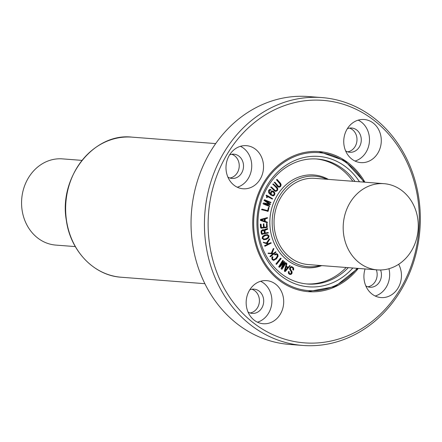<?xml version="1.0" encoding="UTF-8"?>
<svg xmlns="http://www.w3.org/2000/svg" width="442" height="442" viewBox="0 0 442 442"><rect width="100%" height="100%" fill="white"/><g stroke="black" fill="none" stroke-linecap="round" stroke-linejoin="round"><path stroke-width="0.66" d="M279.101 187.242L277.841 186.563L274.416 182.435L274.913 182.215L278.261 186.115L279.239 186.618L280.217 186.121L280.631 184.994L280.173 183.806L276.841 179.933L277.062 179.408L280.609 183.38L281.156 184.905L280.56 186.535L279.035 187.237M278.836 187.22L277.576 186.541L274.416 182.435M274.145 182.413L274.913 182.215M278.974 186.596L279.946 186.104L280.631 184.994M280.361 184.971L279.902 183.789L276.57 179.911L276.769 179.712M276.499 179.69L277.261 179.485M276.018 191.414L274.697 190.894L270.891 187.226L271.371 186.949L275.073 190.397L276.095 190.778L277.018 190.165L277.327 188.994L276.758 187.878L273.079 184.447L273.25 183.894L277.156 187.402L277.841 188.845L277.399 190.535L275.653 191.397M275.747 191.397L274.427 190.872L270.891 187.226M270.626 187.209L271.371 186.949M275.869 190.784L276.753 190.148L277.327 188.994M277.057 188.972L276.488 187.856L272.985 184.237M272.714 184.215L273.454 183.949M261.216 219.978L264.714 218.983L264.625 221.177L261.216 219.978M264.36 221.083L264.443 219.061M267.266 222.691L260.581 220.481L260.493 219.956L260.896 219.425L267.261 217.63L267.382 218.237L265.222 218.851L265.123 221.348L267.2 222.077L267.399 222.503L267.012 222.669M260.581 220.481L260.493 219.956M260.222 219.939L260.896 219.425M260.625 219.403L267.476 217.663M266.996 222.663L260.852 220.503M261.83 228.221L261.023 228.017L260.741 227.149L260.647 224.05L261.084 224.249L261.371 227.508L263.741 227.387L263.802 223.851L264.244 227.337L266.576 227.116L266.935 226.658L267.001 223.332L267.272 227.47L261.415 228.21M261.565 228.199L260.758 227.995L260.471 227.127L260.316 224.276L260.647 224.05M261.449 227.558L263.741 227.387M263.476 227.365L263.305 224.166L263.631 223.95M263.366 223.928L263.979 223.917M264.239 227.293L266.852 226.973M266.581 226.95L266.504 223.68L266.835 223.431M263.415 236.697L265.333 235.592L267.438 235.277L268.614 236.161L268.04 237.691L266.128 238.779L264.018 239.111L262.835 238.199L263.415 236.697M263.747 239.089L265.863 238.763L267.775 237.669L268.344 236.138L267.3 235.26M262.355 238.371L262.957 236.321L265.172 234.94L267.653 234.663L269.106 235.984L268.493 238.034L266.283 239.404L263.797 239.691L262.355 238.371M264.056 239.735L262.084 238.348L262.692 236.299L264.902 234.923L267.382 234.647M267.095 234.597L267.653 234.663M263.924 239.724L263.531 239.669M265.112 246.211L264.902 245.614L267.996 244.089L263.504 242.36L266.653 243.061L269.46 239.078L269.863 239.017L267.239 243.249L268.73 243.73L270.835 242.691L271.266 243.078L265.112 246.211L264.764 246.034M264.482 245.78L267.996 244.089M267.725 244.072L263.719 242.719M263.239 242.338L263.675 242.166M266.421 242.989L269.189 239.061L269.863 239.017M268.543 243.669L270.94 242.658M270.581 256.708L270.2 256.62L270.261 256.178L273.012 253.94L268.283 253.36L271.504 253.266L273.902 248.542L272.112 253.31L273.664 253.404L275.537 251.879L276.035 252.15L270.581 256.708L270.2 256.62M269.88 256.377L272.742 253.923M268.565 253.658L268.283 253.36M268.018 253.343L268.581 253.1M268.316 253.084L271.504 253.266M271.239 253.249L273.244 248.686L273.902 248.542M272.117 253.305L273.664 253.404M273.399 253.382L275.808 251.785M274.09 260.338L272.399 259.697L271.935 258.15L272.559 256.785L272.946 256.808L272.515 258.366L272.742 259.261L274.012 259.725L276.046 258.437L277.454 256.393L277.366 254.725L276.427 254.266L274.996 255.012L274.747 254.653L276.576 253.609L277.791 254.404L278.101 256.261L276.421 258.918L273.449 260.349M273.819 260.321L272.134 259.675L271.935 258.15M271.664 258.134L272.294 256.763L272.946 256.808M272.294 256.763L272.681 256.785L272.294 256.763M273.615 259.747L275.78 258.415L277.189 256.371L277.095 254.708L276.156 254.244M274.482 254.631L274.891 254.371M274.62 254.349L276.576 253.609M276.698 264.183L276.267 264.25L276.267 263.775L280.653 258.288L281.068 258.244L281.068 258.719L276.698 264.183M276.471 264.333L276.178 264.04M275.907 264.018L280.383 258.266L281.068 258.244M282.228 269.051L281.62 269.184L281.41 268.509L283.913 262.653L279.764 267.123L278.996 266.791L283.062 260.388L283.283 260.879L279.924 266.101L284.084 261.625L284.615 261.587L284.725 262.167L282.228 268.04L285.593 262.819L286.079 262.924L282.228 269.051M281.935 269.266L281.399 268.896M281.134 268.874L281.41 268.509M281.145 268.487L283.399 263.205M279.156 267.095L279.449 267.25M278.885 267.073L278.996 266.791M278.725 266.769L282.593 260.504L283.245 260.437M280.565 265.095L283.814 261.609L284.615 261.587M283.814 261.609L284.344 261.57L283.814 261.609M282.775 266.764L285.328 262.802L285.974 262.736M289.565 274.222L288.598 273.09L288.748 271.515L289.14 271.642L289.184 273.018L289.847 273.731L290.775 273.847L291.46 273.222L291.615 272.112L289.897 269.393L289.963 267.869L291.129 266.73L291.853 266.637L293.637 267.946L293.654 269.824L293.289 270.068L293.134 268.189L292.3 267.355L291.377 267.277L290.499 268.067L290.438 269.189L292.101 271.824L292.04 273.305L291.029 274.416L289.295 274.2L288.333 273.073L288.571 271.753M288.306 271.731L288.974 271.487M289.847 273.731L290.775 273.847L291.35 272.095L289.897 269.393M289.632 269.371L289.698 267.846L290.858 266.714L291.72 266.631M293.494 270.045L293.134 269.924M292.869 269.902L293.134 269.62M292.869 269.603L292.869 268.167L291.714 267.228M292.035 267.338L291.377 267.277M290.278 274.476L289.295 274.2M285.228 270.758L286.184 266.758L287.825 267.841L285.228 270.758M285.333 270.316L287.554 267.819L286.156 266.896M285.455 271.371L284.858 271.487L284.648 270.835L286.532 263.36L286.924 263.719L286.333 266.183L288.195 267.416L290.201 265.625L285.455 271.371L284.587 271.465L284.648 270.835M285.184 271.349L284.587 271.465L285.184 271.349M284.377 270.813L286.394 263.565M286.129 263.543L286.615 263.333M288.018 267.3L289.775 265.642M289.51 265.62L290.201 265.625M261.846 233.647L264.675 233.205L262.117 233.669L261.763 231.951L262.045 230.962L263.299 230.376M264.404 233.188L264.128 231.343L263.581 230.536L264.399 231.365L264.675 233.205M263.581 230.536L262.631 230.387M262.902 230.409L263.852 230.558M261.31 232.326L261.46 230.834L262.763 229.79L263.824 229.818L264.471 230.409L264.697 229.707L267.576 228.58L267.653 229.205L264.968 230.343L265.167 233.094L268.007 232.464L268.316 232.962L261.83 234.232L261.045 232.304L261.189 230.812L262.493 229.768L263.554 229.801M263.294 229.724L263.824 229.818M264.2 230.387L264.697 229.707M264.432 229.691L265.587 229.194M265.322 229.171L266.526 228.962M266.261 228.945L267.476 228.575M265.156 233.017L268.25 232.52M262.57 234.337L261.559 234.21L261.045 232.304M262.299 234.315L261.559 234.21L262.299 234.315M261.995 209.762L261.752 209.353L262.145 209.127L267.918 210.701L269.04 207.248L268.156 211.298L261.78 209.602M261.515 209.58L261.995 209.116M267.675 210.696L268.454 207.497L269.04 207.248M268.156 211.298L261.73 209.74M267.885 211.282L267.272 211.309L267.885 211.282M263.526 204.027L263.266 203.392L263.775 202.966L269.3 204.022L264.52 200.734L264.609 199.778L270.985 202.408L270.631 202.801L265.415 200.607L270.2 203.906L270.366 204.48L269.913 204.773L264.371 203.734L269.581 205.928L269.62 206.491L263.261 204.011L263.266 203.392M262.996 203.37L263.775 202.966M268.974 203.955L264.52 200.734M264.255 200.712L264.333 200.419M264.067 200.397L264.393 200.049M264.123 200.027L264.957 199.756M270.852 202.795L265.764 200.845M270.366 204.48L269.642 204.751L264.498 203.784M270.101 204.458L269.642 204.751L270.101 204.458M269.62 206.491L263.261 204.011M267.172 197.524L266.885 197.651L266.968 196.436L266.344 195.325L266.659 195.193L272.576 198.69L272.128 199.049L267.637 196.486L267.172 197.524L266.614 197.629L266.697 196.414L266.078 195.303L266.449 195.182M266.907 197.502L266.614 197.629L266.907 197.502M272.394 199.099L267.587 196.591M272.747 195.281L273.952 194.546L274.377 193.259L274.217 194.563L273.228 195.281L271.896 194.889L271.134 193.723L271.327 192.403L272.587 191.662M274.112 193.242L273.244 192.021L272.084 191.64M272.349 191.662L273.515 192.043L274.377 193.259M273.449 195.883L271.084 195.071L268.94 192.784L268.896 190.375L270.377 189.419L271.134 190.06L270.001 190.126L269.305 190.701L269.427 192.502L270.786 194.071L270.996 191.944L272.007 191.071L273.775 191.458L274.93 193.104L274.587 194.961L273.449 195.883L272.825 195.9M273.178 195.861L270.813 195.049L268.675 192.762L268.631 190.353L269.775 189.519M269.504 189.502L270.244 189.414M271.134 190.06L270.001 190.126M269.731 190.11L270.764 190.242M270.521 194.049L270.725 191.922L271.742 191.049L272.515 190.983M306.488 283.93A62.692 54.388 94.4 0 0 346.18 267.487M352.832 181.27A62.692 54.388 94.4 0 0 316.129 158.938M328.412 179.391A46.52 40.355 94.4 0 0 286.212 184.596A46.52 40.355 94.4 0 0 270.421 230.199A46.52 40.355 94.4 0 0 321.759 265.603M355.036 161.054A21.619 18.752 94.4 0 0 369.418 141.589A21.619 18.752 94.4 0 0 358.197 120.147M345.627 150.915A12.161 10.547 94.4 0 0 349.788 152.269A12.161 10.547 94.4 0 0 361.131 137.832A12.161 10.547 94.4 0 0 351.655 128.02A12.161 10.547 94.4 0 0 347.34 128.721M344.009 145.169A21.619 18.752 -85.6 0 1 364.175 119.5A21.619 18.752 -85.6 0 1 381.214 142.495A21.619 18.752 -85.6 0 1 360.849 162.612A21.619 18.752 -85.6 0 1 344.009 145.169M347.661 151.849A12.161 10.547 94.4 0 0 356.838 137.501A12.161 10.547 94.4 0 0 349.489 128.108M237.288 187.22A21.619 18.752 94.4 0 0 251.664 167.756A21.619 18.752 94.4 0 0 240.442 146.313M227.873 177.082A12.161 10.547 94.4 0 0 232.033 178.435A12.161 10.547 94.4 0 0 243.376 163.999A12.161 10.547 94.4 0 0 233.901 154.186A12.161 10.547 94.4 0 0 229.586 154.888M226.26 171.336A21.619 18.752 -85.6 0 1 246.421 145.667A21.619 18.752 -85.6 0 1 263.46 168.667A21.619 18.752 -85.6 0 1 243.1 188.778A21.619 18.752 -85.6 0 1 226.26 171.336M229.906 178.016A12.161 10.547 94.4 0 0 239.089 163.667A12.161 10.547 94.4 0 0 231.741 154.28M257.454 322.185A21.619 18.752 94.4 0 0 271.836 302.72A21.619 18.752 94.4 0 0 260.614 281.278M248.045 312.046A12.161 10.547 94.4 0 0 252.205 313.4A12.161 10.547 94.4 0 0 263.548 298.963A12.161 10.547 94.4 0 0 254.073 289.151A12.161 10.547 94.4 0 0 249.758 289.853M246.426 306.295A21.619 18.752 -85.6 0 1 266.592 280.631A21.619 18.752 -85.6 0 1 283.631 303.626A21.619 18.752 -85.6 0 1 263.266 323.737A21.619 18.752 -85.6 0 1 246.426 306.295M250.078 312.98A12.161 10.547 94.4 0 0 259.255 298.632A12.161 10.547 94.4 0 0 251.907 289.239M375.208 296.018A21.619 18.752 94.4 0 0 388.943 268.73M365.799 285.88A12.161 10.547 94.4 0 0 369.954 287.234A12.161 10.547 94.4 0 0 381.297 272.797A12.161 10.547 94.4 0 0 380.562 269.985M398.662 264.283A21.619 18.752 -85.6 0 1 398.651 286.969A21.619 18.752 -85.6 0 1 381.021 297.571A21.619 18.752 -85.6 0 1 364.18 280.129A21.619 18.752 -85.6 0 1 365.081 268.946M367.832 286.814A12.161 10.547 94.4 0 0 377.009 272.465A12.161 10.547 94.4 0 0 376.335 269.813M364.948 182.209A70.261 60.952 94.4 0 0 319.124 151.567A70.261 60.952 94.4 0 0 253.586 234.984A70.261 60.952 94.4 0 0 308.317 291.67A70.261 60.952 94.4 0 0 358.296 268.421M321.942 97.583L308.544 96.549A124.301 107.837 94.4 0 0 192.59 244.128A124.301 107.837 94.4 0 0 289.422 344.417L302.82 345.451A124.301 107.837 94.4 0 0 419.9 229.812A124.301 107.837 94.4 0 0 321.942 97.583A124.301 107.837 94.4 0 0 205.989 245.161A124.301 107.837 94.4 0 0 302.82 345.451M209.641 244.746A121.6 105.494 94.4 0 0 381.203 313.367A121.6 105.494 94.4 0 0 350.324 106.749A121.6 105.494 94.4 0 0 209.641 244.746M81.952 160.38L62.432 158.871A43.239 37.509 94.4 0 0 22.1 210.204A43.239 37.509 94.4 0 0 55.78 245.089L75.306 246.592M417.734 218.563A43.239 37.509 -85.6 0 1 377.402 269.896A43.239 37.509 -85.6 0 1 343.721 235.011A43.239 37.509 -85.6 0 1 384.054 183.679A43.239 37.509 -85.6 0 1 417.734 218.563M384.054 183.679L314.903 178.347A43.239 37.509 94.4 0 0 274.57 229.68A43.239 37.509 94.4 0 0 308.251 264.565L377.402 269.896M359.484 181.784A65.394 56.731 94.4 0 0 291.521 162.048A65.394 56.731 94.4 0 0 257.752 234.061A65.394 56.731 94.4 0 0 295.82 284.073A65.394 56.731 94.4 0 0 352.832 268.001M354.976 181.435A62.692 54.388 94.4 0 0 317.201 159.01A62.692 54.388 94.4 0 0 258.725 233.442A62.692 54.388 94.4 0 0 307.56 284.024A62.692 54.388 94.4 0 0 348.324 267.653M326.837 179.27A45.382 39.371 94.4 0 0 287.062 186.574A45.382 39.371 94.4 0 0 272.731 230.089A45.382 39.371 94.4 0 0 320.185 265.482M215.69 143.589L132.047 137.142A70.261 60.952 94.4 0 0 66.51 220.552A70.261 60.952 94.4 0 0 121.241 277.239L204.884 283.692M363.755 182.115A69.179 60.013 94.4 0 0 291.549 157.949A69.179 60.013 94.4 0 0 254.515 234.779A69.179 60.013 94.4 0 0 296.134 288.145A69.179 60.013 94.4 0 0 357.108 268.333M308.052 291.648L335.18 286.532L357.876 268.393M364.528 182.176L344.882 160.766L318.859 151.551M121.241 277.239C94.234 275.67 70.477 251.062 66.366 220.508C58.493 177.308 93.638 132.589 132.047 137.142"/></g></svg>
